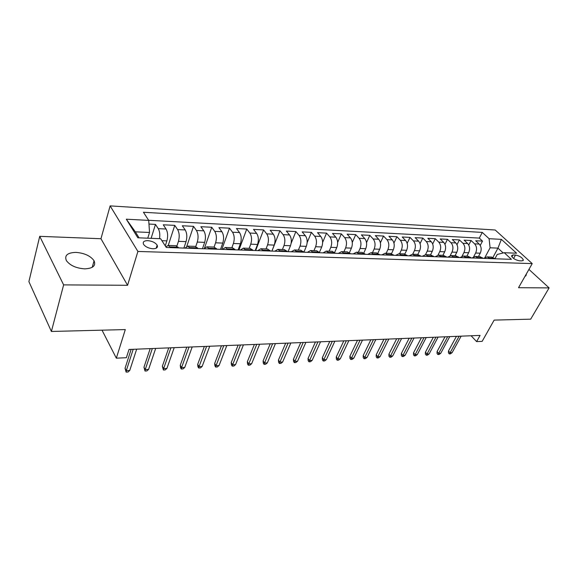 <?xml version="1.0" encoding="UTF-8"?>
<svg xmlns="http://www.w3.org/2000/svg" width="578" height="578" viewBox="0 0 578 578"><rect width="100%" height="100%" fill="white"/><g stroke="black" fill="none" stroke-linecap="round" stroke-linejoin="round"><path stroke-width="0.87" d="M84.677 268.857C92.964 268.459 96.093 265.757 94.062 260.757C90.522 255.873 84.489 253.085 75.964 252.391C67.431 252.665 64.245 255.425 66.419 260.671C70.126 265.526 76.209 268.25 84.677 268.857M524.99 276.342L526.312 274.839L526.226 274.16M152.932 248.757C156.667 248.67 158.076 247.471 157.158 245.159C155.309 242.587 152.187 241.077 147.802 240.636C144.001 240.701 142.578 241.915 143.532 244.284C145.425 246.857 148.553 248.345 152.932 248.757M39.723 236.337L28.9 281.623L51.391 331.469L63.631 284.889L127.572 285.286L137.911 251.452L110.131 205.891L100.962 238.728L39.723 236.337L63.631 284.889M137.911 251.452L532.237 263.597L495.194 230.001L110.131 205.891M532.237 263.597L518.524 287.707L549.1 287.902L528.935 269.399M549.1 287.902L530.676 319.172L494.147 320.104L482.146 341.367L476.604 341.62L480.094 335.399L129.01 349.473L126.372 357.71L116.337 358.172L125.303 329.576L51.391 331.469M478.44 256.581L480.239 253.193C481.749 249.667 481.409 246.633 479.227 244.075L475.694 240.751L482.514 241.098L480.246 245.404M473.657 256.762L475.636 253.012C477.139 249.472 476.807 246.416 474.625 243.851L471.099 240.513L468.751 245.029M471.099 240.513L464.127 240.159L467.645 243.519C469.82 246.098 470.16 249.176 468.65 252.738L466.858 256.162M455.023 255.743L456.808 252.275C458.303 248.67 457.971 245.556 455.804 242.948L452.299 239.552L459.431 239.921L456.996 244.667M442.914 255.303L444.692 251.798C446.187 248.15 445.848 245.007 443.687 242.363L440.205 238.938L447.495 239.314L444.973 244.306M430.523 254.862L432.293 251.307C433.782 247.615 433.449 244.436 431.296 241.77L427.828 238.302L435.285 238.685L432.669 243.967M417.843 254.407L419.606 250.809C421.087 247.073 420.755 243.858 418.616 241.163L415.163 237.659L422.793 238.049L420.069 243.634M404.846 253.98L406.623 250.303C408.09 246.517 407.757 243.266 405.633 240.535L402.201 236.994L410.012 237.392L407.165 243.331M391.523 253.583L393.322 249.775C394.781 245.953 394.456 242.659 392.339 239.899L388.929 236.315L396.927 236.727L393.95 243.049M377.846 253.236L379.695 249.241C381.148 245.368 380.823 242.038 378.72 239.241L375.332 235.622L383.532 236.041L380.403 242.803M363.822 252.926L365.744 248.692C367.182 244.769 366.857 241.394 364.776 238.577L361.409 234.914L369.804 235.34L366.517 242.601M349.415 252.68L351.438 248.128C352.862 244.154 352.544 240.744 350.478 237.883L347.14 234.184L355.745 234.625L352.269 242.457M334.626 252.492L336.772 247.557C338.188 243.533 337.87 240.072 335.818 237.182L332.516 233.44L341.338 233.888L337.646 242.392M319.432 252.384L321.736 246.965C323.138 242.883 322.82 239.386 320.79 236.46L317.524 232.667L326.563 233.129L322.618 242.442M303.884 252.203L306.311 246.358C307.691 242.225 307.38 238.678 305.372 235.716L302.142 231.886L311.419 232.356L307.142 242.666M288.082 251.654L290.481 245.737C291.847 241.546 291.536 237.955 289.556 234.957L286.363 231.077L295.878 231.561L291.16 243.237M271.87 251.098L274.225 245.094C275.576 240.853 275.273 237.211 273.315 234.177L270.164 230.254L279.933 230.752L271.927 251.098M255.216 250.527L257.542 244.443C258.872 240.137 258.568 236.453 256.639 233.375L253.532 229.401L263.561 229.914L255.671 250.541M238.107 249.934L240.397 243.764C241.705 239.4 241.409 235.665 239.516 232.551L236.453 228.527L246.755 229.054L238.989 249.971M220.536 249.335L222.783 243.078C224.069 238.649 223.78 234.863 221.909 231.706L218.903 227.631L229.495 228.173L221.851 249.378M202.466 248.713L204.67 242.363C205.934 237.876 205.645 234.032 203.817 230.839L200.869 226.713L211.75 227.27L204.525 248.005M183.891 248.07L186.051 241.633C187.279 237.074 187.005 233.18 185.213 229.943L182.323 225.767L193.514 226.338L186.795 246.307M165.279 245.874L166.89 240.881C168.09 236.258 167.822 232.305 166.067 229.025L163.249 224.791L174.758 225.377L168.256 245.426M515.489 255.043L513.033 254.941L511.494 255.837C512.7 258.33 515.338 259.984 519.42 260.801L521.883 260.888L523.379 260.021C522.201 257.528 519.571 255.873 515.489 255.043L513.604 258.453M492.969 257.369L497.961 248.135L490.101 247.781L489.082 238.7L482.283 232.414L143.431 212.256L148.719 220.399L126.3 219.192L137.846 237.796L160.626 238.721L166.312 247.471L511.414 259.341L504.24 252.709L497.232 254.443L494.884 258.771M489.082 238.7L501.372 239.357L516.573 253.215L504.24 252.709M176.919 245.968L178.45 241.337L186.051 241.633M195.783 246.459L197.286 242.074L204.67 242.363M214.077 247.073L215.601 242.796L222.783 243.078M231.865 247.716L233.411 243.49L240.397 243.764M249.169 248.338L250.736 244.176L257.542 244.443M266.01 248.945L267.607 244.834L274.225 245.094M282.411 249.53L284.029 245.484L290.481 245.737M298.385 250.108L300.025 246.112L306.311 246.358M313.955 250.664L315.61 246.727L321.736 246.965M329.128 251.213L330.804 247.319L336.772 247.557M343.924 251.748L345.615 247.904L351.438 248.128M358.353 252.261L360.065 248.468L365.744 248.692M372.434 252.767L374.154 249.024L379.695 249.241M386.176 253.265L387.91 249.566L393.322 249.775M399.593 253.749L401.334 250.093L406.623 250.303M412.692 254.219L414.448 250.606L419.606 250.809M425.487 254.674L427.258 251.112L432.293 251.307M437.98 255.151L439.764 251.603L444.692 251.798M450.168 255.657L451.996 252.08L456.808 252.275M462.053 256.191L463.946 252.55L468.65 252.738M482.514 241.098L479.299 238.093L148.654 220.297M159.528 238.678C160.135 234.552 159.709 231.207 158.256 228.65L155.468 224.394L148.965 224.062M174.758 225.377L177.619 229.582C179.397 232.833 179.671 236.749 178.45 241.337M193.514 226.338L196.441 230.485C198.254 233.693 198.536 237.558 197.286 242.074M211.75 227.27L214.734 231.366C216.584 234.531 216.873 238.338 215.601 242.796M229.495 228.173L232.529 232.219C234.415 235.347 234.711 239.104 233.411 243.49M246.755 229.054L249.848 233.05C251.762 236.142 252.059 239.848 250.736 244.176M263.561 229.914L266.696 233.859C268.647 236.908 268.943 240.571 267.607 244.834M279.933 230.752L283.112 234.646C285.084 237.659 285.387 241.272 284.029 245.484M295.878 231.561L299.093 235.419C301.095 238.389 301.405 241.958 300.025 246.112M311.419 232.356L314.67 236.164C316.693 239.104 317.004 242.623 315.61 246.727M326.563 233.129L329.857 236.893C331.895 239.798 332.213 243.273 330.804 247.319M341.338 233.888L344.661 237.609C346.721 240.477 347.038 243.909 345.615 247.904M355.745 234.625L359.097 238.302C361.178 241.134 361.496 244.53 360.065 248.468M369.804 235.34L373.186 238.981C375.281 241.785 375.606 245.13 374.154 249.024M383.532 236.041L386.935 239.639C389.045 242.413 389.37 245.722 387.91 249.566M396.927 236.727L400.352 240.282C402.476 243.027 402.801 246.293 401.334 250.093M410.012 237.392L413.458 240.91C415.596 243.62 415.922 246.857 414.448 250.606M422.793 238.049L426.261 241.532C428.406 244.205 428.739 247.406 427.258 251.112M435.285 238.685L438.767 242.131C440.92 244.783 441.26 247.94 439.764 251.603M447.495 239.314L450.992 242.717C453.159 245.339 453.492 248.461 451.996 252.08M459.431 239.921L462.942 243.295C465.117 245.888 465.449 248.974 463.946 252.55M490.202 258.612L487.088 256.892L483.67 258.388M494.819 258.771L491.459 257.051M483.194 258.366L479.841 256.632M471.959 257.983L475.362 256.473L478.468 258.207M471.294 257.961L467.956 256.206M459.972 257.571L463.368 256.04L466.46 257.795M459.127 257.542L455.796 255.765M447.712 257.145L451.093 255.599L454.178 257.369M446.664 257.109L443.355 255.317M435.162 256.719L438.529 255.144L441.599 256.935M433.912 256.675L430.61 254.862M422.316 256.271L425.668 254.681L428.717 256.495M420.842 256.22L417.562 254.392M409.159 255.823L412.49 254.212L415.531 256.04M407.461 255.765L404.203 253.915M395.684 255.36L398.993 253.728L402.013 255.577M393.741 255.288L390.504 253.417M381.877 254.884L385.165 253.229L388.163 255.1M379.681 254.804L376.466 252.918M367.724 254.399L370.989 252.716L373.959 254.609M365.267 254.313L362.081 252.398M353.216 253.894L356.445 252.196L359.4 254.11M350.485 253.8L347.32 251.864M338.332 253.388L341.533 251.661L344.459 253.598M335.312 253.28L332.177 251.322M323.059 252.861L326.238 251.112L329.128 253.07M319.735 252.745L316.636 250.765M307.388 252.319L310.531 250.541L313.392 252.528M303.746 252.196L300.683 250.187M291.305 251.77L294.404 249.963L297.236 251.972M287.331 251.632L284.304 249.602M274.781 251.199L277.845 249.371L280.633 251.401M270.453 251.047L267.469 248.995M257.81 250.614L260.822 248.757L263.575 250.816M253.113 250.455L250.173 248.374M240.369 250.014L243.331 248.128L246.04 250.209M235.282 249.841L232.392 247.731M222.429 249.4L225.341 247.478L228.007 249.588M216.938 249.212L214.098 247.073M203.983 248.764L206.837 246.813L209.453 248.952M198.059 248.562L195.285 246.401M185.003 248.114L187.799 246.127L190.357 248.294M178.624 247.89L175.914 245.701M165.879 246.799L168.198 245.426L170.691 247.615M484.971 257.369L490.101 247.781M102.017 330.168L116.337 358.172M471.106 335.76L476.604 341.62M503.185 252.969L497.961 248.135L501.372 239.357M147.758 238.201L149.529 232.472L135.331 231.836L139.074 237.847M479.299 238.093L482.283 232.414M155.468 224.394L151.118 238.338M148.719 220.399L149.529 232.472M126.3 219.192L135.331 231.836M127.572 285.286L100.962 238.728M456.439 336.353L448.477 350.969L450.089 352.761L459.12 336.244M452.119 352.652L450.45 353.852L449.323 353.917L450.089 352.761L452.119 352.652L461.15 336.158M449.323 353.917L448.427 352.912L448.477 350.969M445.002 336.808L437.076 351.576L438.68 353.396L447.675 336.699M440.754 353.281L439.078 354.487L437.929 354.552L438.68 353.396L440.754 353.281L449.749 336.62M437.929 354.552L437.04 353.548L437.076 351.576M433.319 337.277L425.43 352.197L427.026 354.039L435.978 337.169M429.143 353.924L427.46 355.145L426.289 355.21L427.026 354.039L429.143 353.924L438.102 337.082M426.289 355.21L425.401 354.191L425.43 352.197M421.376 337.754L413.523 352.833L415.112 354.697L424.021 337.646M417.28 354.574L415.596 355.81L414.39 355.882L415.112 354.697L417.28 354.574L426.196 337.559M414.39 355.882L413.508 354.849L413.523 352.833M409.173 338.246L401.356 353.483L402.938 355.369L411.803 338.137M405.149 355.246L403.466 356.496L402.237 356.568L402.938 355.369L405.149 355.246L414.021 338.051M402.237 356.568L401.356 355.521L401.356 353.483M396.689 338.744L388.922 354.148L390.49 356.055L399.304 338.643M392.751 355.932L391.06 357.197L389.803 357.262L390.49 356.055L392.751 355.932L401.573 338.549M389.803 357.262L388.936 356.207L388.922 354.148M383.915 339.257L376.206 354.834L377.766 356.763L386.516 339.156M380.078 356.633L378.38 357.905L377.094 357.977L377.766 356.763L380.078 356.633L388.842 339.062M377.094 357.977L376.235 356.908L376.206 354.834M370.852 339.777L363.194 355.528L364.747 357.479L373.439 339.676M367.109 357.349L365.412 358.635L364.097 358.714L364.747 357.479L367.109 357.349L375.816 339.582M364.097 358.714L363.237 357.63L363.194 355.528M357.486 340.319L349.885 356.236L351.424 358.216L360.051 340.211M353.844 358.078L352.139 359.386L350.795 359.458L351.424 358.216L353.844 358.078L362.478 340.117M350.795 359.458L349.943 358.36L349.885 356.236M343.802 340.868L336.266 356.966L337.79 358.967L346.345 340.76M340.269 358.83L338.564 360.152L337.191 360.224L337.79 358.967L340.269 358.83L348.83 340.666M337.191 360.224L336.345 359.111L336.266 356.966M329.785 341.425L322.322 357.71L323.832 359.74L332.307 341.323M326.368 359.603L324.663 360.932L323.254 361.012L323.832 359.74L326.368 359.603L334.857 341.222M323.254 361.012L322.416 359.884L322.322 357.71M315.436 342.003L308.045 358.476L309.541 360.528L317.929 341.901M312.142 360.383L310.429 361.734L308.992 361.814L309.541 360.528L312.142 360.383L320.544 341.8M308.992 361.814L308.161 360.672L308.045 358.476M300.733 342.588L293.429 359.256L294.903 361.337L303.204 342.494M297.569 361.192L295.857 362.55L294.375 362.637L294.903 361.337L297.569 361.192L305.878 342.386M294.375 362.637L293.559 361.481L293.429 359.256M285.669 343.195L278.444 360.058L279.911 362.168L288.104 343.101M282.635 362.016L280.922 363.396L279.412 363.483L279.911 362.168L282.635 362.016L290.85 342.985M279.412 363.483L278.596 362.305L278.444 360.058M270.222 343.816L263.098 360.882L264.536 363.013L272.628 343.715M267.332 362.861L265.62 364.256L264.067 364.342L264.536 363.013L267.332 362.861L275.446 343.607M264.067 364.342L263.272 363.157L263.098 360.882M254.385 344.452L247.355 361.72L248.778 363.887L256.755 344.351M251.647 363.728L249.934 365.137L248.345 365.231L248.778 363.887L251.647 363.728L259.645 344.235M248.345 365.231L247.557 364.024L247.355 361.72M238.136 345.102L231.222 362.587L232.623 364.783L240.477 345.008M235.564 364.617L233.844 366.04L232.219 366.134L232.623 364.783L235.564 364.617L243.439 344.885M232.219 366.134L231.438 364.913L231.222 362.587M221.468 345.767L214.669 363.468L216.042 365.693L223.765 345.68M219.062 365.527L217.35 366.972L215.673 367.066L216.042 365.693L219.062 365.527L226.807 345.557M215.673 367.066L214.908 365.831L214.669 363.468M204.359 346.453L197.683 364.378L199.034 366.633L206.613 346.366M202.127 366.466L200.414 367.926L198.702 368.02L199.034 366.633L202.127 366.466L209.735 346.236M198.702 368.02L197.951 366.77L197.683 364.378M186.788 347.161L180.249 365.31L181.571 367.601L188.999 347.067M184.75 367.427L183.038 368.901L181.275 369.002L181.571 367.601L184.75 367.427L192.207 346.945M181.275 369.002L180.546 367.731L180.249 365.31M168.74 347.884L162.346 366.271L163.639 368.591L170.907 347.797M166.905 368.41L165.2 369.906L163.386 370.007L163.639 368.591L166.905 368.41L174.202 347.667M163.386 370.007L162.346 366.271M150.193 348.628L143.958 367.254L145.222 369.609L152.31 348.541M148.575 369.421L146.87 370.939L145.013 371.047L145.222 369.609L148.575 369.421L155.692 348.404M145.013 371.047L143.958 367.254M131.134 349.394L125.058 368.265L126.293 370.657L133.193 349.307M129.739 370.462L128.041 372.001L126.127 372.109L126.293 370.657L129.739 370.462L136.675 349.17M126.127 372.109L125.058 368.265M161.905 240.686L166.89 240.881M475.636 253.012L480.239 253.193M474.625 243.851L479.227 244.075M158.256 228.65L166.067 229.025M177.619 229.582L185.213 229.943M196.441 230.485L203.817 230.839M214.734 231.366L221.909 231.706M232.529 232.219L239.516 232.551M249.848 233.05L256.639 233.375M266.696 233.859L273.315 234.177M283.112 234.646L289.556 234.957M299.093 235.419L305.372 235.716M314.67 236.164L320.79 236.46M329.857 236.893L335.818 237.182M344.661 237.609L350.478 237.883M359.097 238.302L364.776 238.577M373.186 238.981L378.72 239.241M386.935 239.639L392.339 239.899M400.352 240.282L405.633 240.535M413.458 240.91L418.616 241.163M426.261 241.532L431.296 241.77M438.767 242.131L443.687 242.363M450.992 242.717L455.804 242.948M462.942 243.295L467.645 243.519M489.631 258.07L494.248 258.229M477.898 257.658L482.623 257.824M465.89 257.239L470.73 257.405M453.607 256.813L458.556 256.979M441.036 256.372L446.1 256.545M428.161 255.924L433.348 256.105M414.968 255.462L420.285 255.649M401.457 254.992L406.905 255.18M387.614 254.508L393.192 254.703M373.417 254.009L379.132 254.212M358.859 253.504L364.725 253.706M343.924 252.983L349.943 253.193M328.6 252.449L334.778 252.658M312.864 251.9L319.208 252.116M296.716 251.336L303.226 251.56M280.12 250.751L286.811 250.989M263.069 250.158L269.948 250.397M245.542 249.544L252.608 249.79M227.515 248.916L234.784 249.169M208.969 248.273L216.454 248.533M189.887 247.601L197.582 247.875M170.228 246.914L178.161 247.196M511.956 256.892L513.033 254.941M92.234 267.296L94.062 260.757M525.626 276.046L526.312 274.839M156.19 248.208L157.158 245.159M487.088 256.892L491.705 257.058M475.362 256.473L480.087 256.639M463.368 256.04L468.202 256.213M451.093 255.599L456.042 255.779M438.529 255.144L443.593 255.332M425.668 254.681L430.848 254.869M412.49 254.212L417.8 254.399M398.993 253.728L404.434 253.923M385.165 253.229L390.735 253.431M370.989 252.716L376.697 252.926M356.445 252.196L362.305 252.405M341.533 251.661L347.544 251.878M326.238 251.112L332.401 251.329M310.531 250.541L316.86 250.773M294.404 249.963L300.907 250.195M277.845 249.371L284.521 249.609M260.822 248.757L267.686 249.002M243.331 248.128L250.382 248.381M225.341 247.478L232.602 247.738M206.837 246.813L214.308 247.081M187.799 246.127L195.48 246.409M168.198 245.426L176.109 245.708M523.018 260.671L523.379 260.021"/></g></svg>
